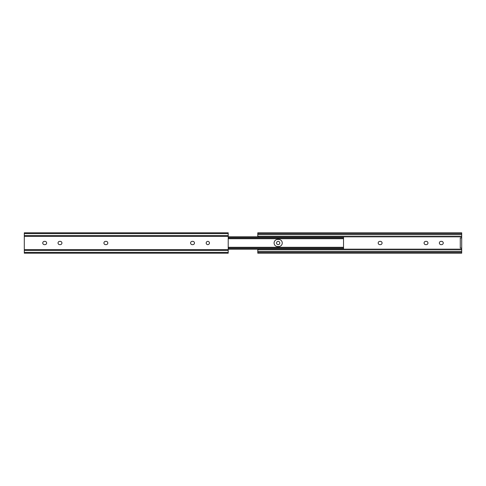 <?xml version="1.0" encoding="UTF-8"?>
<svg xmlns="http://www.w3.org/2000/svg" width="486" height="486" viewBox="0 0 486 486"><rect width="100%" height="100%" fill="white"/><g stroke="black" fill="none" stroke-linecap="round" stroke-linejoin="round"><path stroke-width="0.73" d="M278.174 244.634A1.634 1.634 0 0 0 279.808 243A1.634 1.634 0 0 0 278.174 241.366A1.634 1.634 0 0 0 276.546 243A1.634 1.634 0 0 0 278.174 244.634M257.787 236.81L257.787 236.384L259.214 236.384L259.214 236.81M259.214 249.19L259.214 249.616L257.787 249.616L257.787 249.19M379.827 244.634L380.441 244.634A1.634 1.634 0 0 0 382.069 243A1.634 1.634 0 0 0 380.441 241.366L379.827 241.366A1.634 1.634 0 0 0 378.199 243A1.634 1.634 0 0 0 379.827 244.634M426.319 241.366L425.712 241.366A1.634 1.634 0 0 0 424.078 243A1.634 1.634 0 0 0 425.712 244.634L426.319 244.634A1.634 1.634 0 0 0 427.953 243A1.634 1.634 0 0 0 426.319 241.366M441.002 244.634L441.616 244.634A1.634 1.634 0 0 0 443.244 243A1.634 1.634 0 0 0 441.616 241.366L441.002 241.366A1.634 1.634 0 0 0 439.368 243A1.634 1.634 0 0 0 441.002 244.634M343.529 249.166L461.7 249.166L461.7 236.834L343.529 236.834M257.787 252.301L461.7 252.301L461.7 253.194L257.787 253.194L257.787 251.28L461.7 251.28L461.7 249.573L259.214 249.573M257.787 251.28L257.787 249.616M259.214 236.427L461.7 236.427L461.7 232.806L257.787 232.806L257.787 233.699L461.7 233.699M257.787 236.384L257.787 234.72L461.7 234.72M257.787 234.72L257.787 233.699M461.7 252.301L461.7 251.28M461.7 236.427L461.7 236.834M461.7 249.166L461.7 249.573M461.7 237.903L460.272 237.903L460.272 248.097L461.7 248.097M207.826 244.634A1.634 1.634 0 0 1 206.192 243A1.634 1.634 0 0 1 207.826 241.366A1.634 1.634 0 0 1 209.454 243A1.634 1.634 0 0 1 207.826 244.634M24.3 233.608L228.213 233.608L228.213 232.806L24.3 232.806L24.3 253.194L228.213 253.194L228.213 252.392L24.3 252.392M228.213 233.608L228.213 252.392M192.225 241.366L192.839 241.366A1.634 1.634 0 0 1 194.467 243A1.634 1.634 0 0 1 192.839 244.634L192.225 244.634A1.634 1.634 0 0 1 190.591 243A1.634 1.634 0 0 1 192.225 241.366M105.559 241.366L106.173 241.366A1.634 1.634 0 0 1 107.801 243A1.634 1.634 0 0 1 106.173 244.634L105.559 244.634A1.634 1.634 0 0 1 103.931 243A1.634 1.634 0 0 1 105.559 241.366M60.288 244.634L59.681 244.634A1.634 1.634 0 0 1 58.047 243A1.634 1.634 0 0 1 59.681 241.366L60.288 241.366A1.634 1.634 0 0 1 61.922 243A1.634 1.634 0 0 1 60.288 244.634M44.384 241.366L44.998 241.366A1.634 1.634 0 0 1 46.632 243A1.634 1.634 0 0 1 44.998 244.634L44.384 244.634A1.634 1.634 0 0 1 42.756 243A1.634 1.634 0 0 1 44.384 241.366M282.257 243A3.566 3.566 0 0 0 278.685 239.434A3.566 3.566 0 0 1 282.257 243A3.566 3.566 0 0 1 278.685 246.566A3.566 3.566 0 0 0 282.257 243M277.664 239.434A3.566 3.566 0 0 0 274.098 243A3.566 3.566 0 0 0 277.664 246.566A3.566 3.566 0 0 1 274.098 243A3.566 3.566 0 0 1 277.664 239.434L278.685 239.434M278.685 246.566L277.664 246.566M228.213 236.81L343.529 236.81L343.529 248.127L228.213 248.127M343.529 248.127L343.529 249.19L228.213 249.19L343.529 249.19M343.529 237.01L228.213 237.01M343.529 237.873L228.213 237.873M343.529 248.99L228.213 248.99M228.213 235.558L24.3 235.558M228.213 236.378L24.3 236.378M228.213 249.622L24.3 249.622M228.213 250.442L24.3 250.442M343.529 238.705L228.213 238.705M343.529 247.295L228.213 247.295"/></g></svg>
